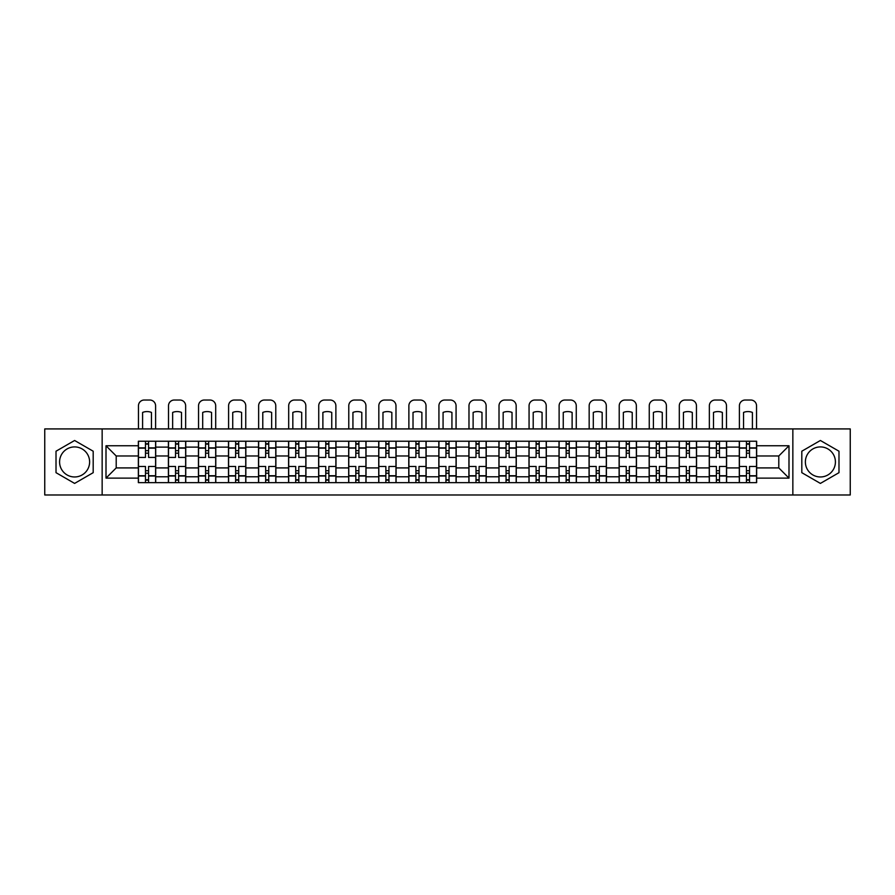 <?xml version="1.0" encoding="UTF-8"?>
<svg xmlns="http://www.w3.org/2000/svg" width="895" height="895" viewBox="0 0 895 895"><rect width="100%" height="100%" fill="white"/><g stroke="black" fill="none" stroke-linecap="round" stroke-linejoin="round"><path stroke-width="1.34" d="M74.609 476.968A15.025 15.025 0 0 1 59.585 461.943A15.025 15.025 0 0 1 74.609 446.918A15.025 15.025 0 0 1 89.623 461.943A15.025 15.025 0 0 1 74.609 476.968M820.391 476.968A15.025 15.025 0 0 1 805.377 461.943A15.025 15.025 0 0 1 820.391 446.918A15.025 15.025 0 0 1 835.415 461.943A15.025 15.025 0 0 1 820.391 476.968M792.847 494.98L850.25 494.98L850.25 428.918L44.75 428.918L44.75 494.98L792.847 494.98L792.847 428.918M168.405 482.651L168.405 447.12L155.696 447.12L155.696 482.651M155.696 447.12L155.696 441.235M168.405 447.12L168.405 441.235M185.746 441.235L185.746 482.651M198.455 482.651L198.455 441.235M215.784 441.235L215.784 482.651M228.505 482.651L228.505 441.235M245.834 441.235L245.834 482.651M258.543 482.651L258.543 441.235M275.884 441.235L275.884 482.651M288.593 482.651L288.593 441.235M305.933 441.235L305.933 482.651M318.642 482.651L318.642 441.235M335.983 441.235L335.983 482.651M348.692 482.651L348.692 441.235M366.021 441.235L366.021 482.651M378.742 482.651L378.742 441.235M396.071 441.235L396.071 482.651M408.78 482.651L408.78 441.235M426.121 441.235L426.121 482.651M438.83 482.651L438.83 441.235M456.17 441.235L456.17 482.651M468.879 482.651L468.879 441.235M486.22 441.235L486.22 482.651M498.929 482.651L498.929 441.235M516.258 441.235L516.258 482.651M528.979 482.651L528.979 441.235M546.308 441.235L546.308 482.651M559.017 482.651L559.017 441.235M576.358 441.235L576.358 482.651M589.067 482.651L589.067 441.235M606.407 441.235L606.407 482.651M619.116 482.651L619.116 441.235M636.457 441.235L636.457 482.651M649.166 482.651L649.166 441.235M666.495 441.235L666.495 482.651M679.215 482.651L679.215 441.235M696.545 441.235L696.545 482.651M709.254 482.651L709.254 441.235M726.595 441.235L726.595 482.651M739.304 482.651L739.304 441.235M739.304 467.917L726.595 467.917M709.254 467.917L696.545 467.917M679.215 467.917L666.495 467.917M649.166 467.917L636.457 467.917M619.116 467.917L606.407 467.917M589.067 467.917L576.358 467.917M559.017 467.917L546.308 467.917M528.979 467.917L516.258 467.917M498.929 467.917L486.22 467.917M468.879 467.917L456.17 467.917M438.83 467.917L426.121 467.917M408.78 467.917L396.071 467.917M378.742 467.917L366.021 467.917M348.692 467.917L335.983 467.917M318.642 467.917L305.933 467.917M288.593 467.917L275.884 467.917M258.543 467.917L245.834 467.917M228.505 467.917L215.784 467.917M198.455 467.917L185.746 467.917M168.405 467.917L155.696 467.917M739.304 455.98L726.595 455.98M709.254 455.98L696.545 455.98M679.215 455.98L666.495 455.98M649.166 455.98L636.457 455.98M619.116 455.98L606.407 455.98M589.067 455.98L576.358 455.98M559.017 455.98L546.308 455.98M528.979 455.98L516.258 455.98M498.929 455.98L486.22 455.98M468.879 455.98L456.17 455.98M438.83 455.98L426.121 455.98M408.78 455.98L396.071 455.98M378.742 455.98L366.021 455.98M348.692 455.98L335.983 455.98M318.642 455.98L305.933 455.98M288.593 455.98L275.884 455.98M258.543 455.98L245.834 455.98M228.505 455.98L215.784 455.98M198.455 455.98L185.746 455.98M168.405 455.98L155.696 455.98M116.205 467.917L138.356 467.917L138.356 455.98L116.205 455.98L116.205 467.917L106.002 478.12L106.002 445.766L138.356 445.766L138.356 455.98M756.644 455.98L756.644 467.917L778.795 467.917L778.795 455.98L756.644 455.98L756.644 441.235L138.356 441.235L138.356 445.766M756.644 445.766L788.998 445.766L788.998 478.12L756.644 478.12L756.644 467.917M138.356 467.917L138.356 482.651L756.644 482.651L756.644 478.12M138.356 478.12L106.002 478.12M102.153 494.98L102.153 428.918M93.192 451.214L74.609 440.485L56.016 451.214L56.016 472.672L74.609 483.412L93.192 472.672L93.192 451.214M838.984 451.214L820.391 440.485L801.808 451.214L801.808 472.672L820.391 483.412L838.984 472.672L838.984 451.214M148.57 479.765L145.482 479.765M145.482 444.133L148.57 444.133M178.62 479.765L175.532 479.765M175.532 444.133L178.62 444.133M208.658 479.765L205.581 479.765M205.581 444.133L208.658 444.133M238.708 479.765L235.631 479.765M235.631 444.133L238.708 444.133M268.757 479.765L265.67 479.765M265.67 444.133L268.757 444.133M298.807 479.765L295.719 479.765M295.719 444.133L298.807 444.133M328.857 479.765L325.769 479.765M325.769 444.133L328.857 444.133M358.895 479.765L355.818 479.765M355.818 444.133L358.895 444.133M388.945 479.765L385.868 479.765M385.868 444.133L388.945 444.133M418.994 479.765L415.906 479.765M415.906 444.133L418.994 444.133M449.044 479.765L445.956 479.765M445.956 444.133L449.044 444.133M479.093 479.765L476.006 479.765M476.006 444.133L479.093 444.133M509.132 479.765L506.055 479.765M506.055 444.133L509.132 444.133M539.182 479.765L536.105 479.765M536.105 444.133L539.182 444.133M569.231 479.765L566.143 479.765M566.143 444.133L569.231 444.133M599.281 479.765L596.193 479.765M596.193 444.133L599.281 444.133M629.33 479.765L626.243 479.765M626.243 444.133L629.33 444.133M659.369 479.765L656.292 479.765M656.292 444.133L659.369 444.133M689.418 479.765L686.342 479.765M686.342 444.133L689.418 444.133M719.468 479.765L716.38 479.765M716.38 444.133L719.468 444.133M749.518 479.765L746.43 479.765M746.43 444.133L749.518 444.133M106.002 445.766L116.205 455.98M778.795 467.917L788.998 478.12M778.795 455.98L788.998 445.766M155.596 482.651L155.596 457.423L148.57 457.423L148.57 441.235M145.482 441.235L145.482 457.423L138.457 457.423L138.457 441.235M155.596 457.423L155.596 441.235M138.457 482.651L138.457 466.474L145.482 466.474L145.482 482.651M148.57 482.651L148.57 466.474L155.596 466.474M145.482 453.183L148.57 453.183M138.457 466.474L138.457 457.423M148.57 470.714L145.482 470.714M148.57 480.145L145.482 480.145M145.482 473.209L148.57 473.209M148.57 450.677L145.482 450.677M145.482 443.741L148.57 443.741M155.596 428.918L155.596 405.804A5.773 5.773 0 0 0 149.823 400.02L144.229 400.02A5.773 5.773 0 0 0 138.457 405.804L138.457 428.918M142.596 428.918L142.596 412.427A11.937 11.937 0 0 1 151.456 412.427L151.456 428.918M185.645 482.651L185.645 457.423L178.62 457.423L178.62 441.235M175.532 441.235L175.532 457.423L168.506 457.423L168.506 441.235M185.645 457.423L185.645 441.235M168.506 482.651L168.506 466.474L175.532 466.474L175.532 482.651M178.62 482.651L178.62 466.474L185.645 466.474M175.532 453.183L178.62 453.183M168.506 466.474L168.506 457.423M178.62 470.714L175.532 470.714M178.62 480.145L175.532 480.145M175.532 473.209L178.62 473.209M178.62 450.677L175.532 450.677M175.532 443.741L178.62 443.741M185.645 428.918L185.645 405.804A5.773 5.773 0 0 0 179.861 400.02L174.279 400.02A5.773 5.773 0 0 0 168.506 405.804L168.506 428.918M172.645 428.918L172.645 412.427A11.937 11.937 0 0 1 181.506 412.427L181.506 428.918M215.695 482.651L215.695 457.423L208.658 457.423L208.658 441.235M205.581 441.235L205.581 457.423L198.545 457.423L198.545 441.235M215.695 457.423L215.695 441.235M198.545 482.651L198.545 466.474L205.581 466.474L205.581 482.651M208.658 482.651L208.658 466.474L215.695 466.474M205.581 453.183L208.658 453.183M198.545 466.474L198.545 457.423M208.658 470.714L205.581 470.714M208.658 480.145L205.581 480.145M205.581 473.209L208.658 473.209M208.658 450.677L205.581 450.677M205.581 443.741L208.658 443.741M215.695 428.918L215.695 405.804A5.773 5.773 0 0 0 209.911 400.02L204.328 400.02A5.773 5.773 0 0 0 198.545 405.804L198.545 428.918M202.695 428.918L202.695 412.427A11.937 11.937 0 0 1 211.556 412.427L211.556 428.918M245.745 482.651L245.745 457.423L238.708 457.423L238.708 441.235M235.631 441.235L235.631 457.423L228.594 457.423L228.594 441.235M245.745 457.423L245.745 441.235M228.594 482.651L228.594 466.474L235.631 466.474L235.631 482.651M238.708 482.651L238.708 466.474L245.745 466.474M235.631 453.183L238.708 453.183M228.594 466.474L228.594 457.423M238.708 470.714L235.631 470.714M238.708 480.145L235.631 480.145M235.631 473.209L238.708 473.209M238.708 450.677L235.631 450.677M235.631 443.741L238.708 443.741M245.745 428.918L245.745 405.804A5.773 5.773 0 0 0 239.961 400.02L234.378 400.02A5.773 5.773 0 0 0 228.594 405.804L228.594 428.918M232.734 428.918L232.734 412.427A11.937 11.937 0 0 1 241.594 412.427L241.594 428.918M275.783 482.651L275.783 457.423L268.757 457.423L268.757 441.235M265.67 441.235L265.67 457.423L258.644 457.423L258.644 441.235M275.783 457.423L275.783 441.235M258.644 482.651L258.644 466.474L265.67 466.474L265.67 482.651M268.757 482.651L268.757 466.474L275.783 466.474M265.67 453.183L268.757 453.183M258.644 466.474L258.644 457.423M268.757 470.714L265.67 470.714M268.757 480.145L265.67 480.145M265.67 473.209L268.757 473.209M268.757 450.677L265.67 450.677M265.67 443.741L268.757 443.741M275.783 428.918L275.783 405.804A5.773 5.773 0 0 0 270.01 400.02L264.428 400.02A5.773 5.773 0 0 0 258.644 405.804L258.644 428.918M262.783 428.918L262.783 412.427A11.937 11.937 0 0 1 271.644 412.427L271.644 428.918M305.833 482.651L305.833 457.423L298.807 457.423L298.807 441.235M295.719 441.235L295.719 457.423L288.693 457.423L288.693 441.235M305.833 457.423L305.833 441.235M288.693 482.651L288.693 466.474L295.719 466.474L295.719 482.651M298.807 482.651L298.807 466.474L305.833 466.474M295.719 453.183L298.807 453.183M288.693 466.474L288.693 457.423M298.807 470.714L295.719 470.714M298.807 480.145L295.719 480.145M295.719 473.209L298.807 473.209M298.807 450.677L295.719 450.677M295.719 443.741L298.807 443.741M305.833 428.918L305.833 405.804A5.773 5.773 0 0 0 300.06 400.02L294.466 400.02A5.773 5.773 0 0 0 288.693 405.804L288.693 428.918M292.833 428.918L292.833 412.427A11.937 11.937 0 0 1 301.693 412.427L301.693 428.918M335.882 482.651L335.882 457.423L328.857 457.423L328.857 441.235M325.769 441.235L325.769 457.423L318.743 457.423L318.743 441.235M335.882 457.423L335.882 441.235M318.743 482.651L318.743 466.474L325.769 466.474L325.769 482.651M328.857 482.651L328.857 466.474L335.882 466.474M325.769 453.183L328.857 453.183M318.743 466.474L318.743 457.423M328.857 470.714L325.769 470.714M328.857 480.145L325.769 480.145M325.769 473.209L328.857 473.209M328.857 450.677L325.769 450.677M325.769 443.741L328.857 443.741M335.882 428.918L335.882 405.804A5.773 5.773 0 0 0 330.098 400.02L324.516 400.02A5.773 5.773 0 0 0 318.743 405.804L318.743 428.918M322.882 428.918L322.882 412.427A11.937 11.937 0 0 1 331.743 412.427L331.743 428.918M365.932 482.651L365.932 457.423L358.895 457.423L358.895 441.235M355.818 441.235L355.818 457.423L348.781 457.423L348.781 441.235M365.932 457.423L365.932 441.235M348.781 482.651L348.781 466.474L355.818 466.474L355.818 482.651M358.895 482.651L358.895 466.474L365.932 466.474M355.818 453.183L358.895 453.183M348.781 466.474L348.781 457.423M358.895 470.714L355.818 470.714M358.895 480.145L355.818 480.145M355.818 473.209L358.895 473.209M358.895 450.677L355.818 450.677M355.818 443.741L358.895 443.741M365.932 428.918L365.932 405.804A5.773 5.773 0 0 0 360.148 400.02L354.565 400.02A5.773 5.773 0 0 0 348.781 405.804L348.781 428.918M352.932 428.918L352.932 412.427A11.937 11.937 0 0 1 361.793 412.427L361.793 428.918M395.982 482.651L395.982 457.423L388.945 457.423L388.945 441.235M385.868 441.235L385.868 457.423L378.831 457.423L378.831 441.235M395.982 457.423L395.982 441.235M378.831 482.651L378.831 466.474L385.868 466.474L385.868 482.651M388.945 482.651L388.945 466.474L395.982 466.474M385.868 453.183L388.945 453.183M378.831 466.474L378.831 457.423M388.945 470.714L385.868 470.714M388.945 480.145L385.868 480.145M385.868 473.209L388.945 473.209M388.945 450.677L385.868 450.677M385.868 443.741L388.945 443.741M395.982 428.918L395.982 405.804A5.773 5.773 0 0 0 390.198 400.02L384.615 400.02A5.773 5.773 0 0 0 378.831 405.804L378.831 428.918M382.97 428.918L382.97 412.427A11.937 11.937 0 0 1 391.831 412.427L391.831 428.918M426.02 482.651L426.02 457.423L418.994 457.423L418.994 441.235M415.906 441.235L415.906 457.423L408.881 457.423L408.881 441.235M426.02 457.423L426.02 441.235M408.881 482.651L408.881 466.474L415.906 466.474L415.906 482.651M418.994 482.651L418.994 466.474L426.02 466.474M415.906 453.183L418.994 453.183M408.881 466.474L408.881 457.423M418.994 470.714L415.906 470.714M418.994 480.145L415.906 480.145M415.906 473.209L418.994 473.209M418.994 450.677L415.906 450.677M415.906 443.741L418.994 443.741M426.02 428.918L426.02 405.804A5.773 5.773 0 0 0 420.247 400.02L414.665 400.02A5.773 5.773 0 0 0 408.881 405.804L408.881 428.918M413.02 428.918L413.02 412.427A11.937 11.937 0 0 1 421.881 412.427L421.881 428.918M456.07 482.651L456.07 457.423L449.044 457.423L449.044 441.235M445.956 441.235L445.956 457.423L438.93 457.423L438.93 441.235M456.07 457.423L456.07 441.235M438.93 482.651L438.93 466.474L445.956 466.474L445.956 482.651M449.044 482.651L449.044 466.474L456.07 466.474M445.956 453.183L449.044 453.183M438.93 466.474L438.93 457.423M449.044 470.714L445.956 470.714M449.044 480.145L445.956 480.145M445.956 473.209L449.044 473.209M449.044 450.677L445.956 450.677M445.956 443.741L449.044 443.741M456.07 428.918L456.07 405.804A5.773 5.773 0 0 0 450.297 400.02L444.703 400.02A5.773 5.773 0 0 0 438.93 405.804L438.93 428.918M443.07 428.918L443.07 412.427A11.937 11.937 0 0 1 451.93 412.427L451.93 428.918M486.119 482.651L486.119 457.423L479.093 457.423L479.093 441.235M476.006 441.235L476.006 457.423L468.98 457.423L468.98 441.235M486.119 457.423L486.119 441.235M468.98 482.651L468.98 466.474L476.006 466.474L476.006 482.651M479.093 482.651L479.093 466.474L486.119 466.474M476.006 453.183L479.093 453.183M468.98 466.474L468.98 457.423M479.093 470.714L476.006 470.714M479.093 480.145L476.006 480.145M476.006 473.209L479.093 473.209M479.093 450.677L476.006 450.677M476.006 443.741L479.093 443.741M486.119 428.918L486.119 405.804A5.773 5.773 0 0 0 480.335 400.02L474.753 400.02A5.773 5.773 0 0 0 468.98 405.804L468.98 428.918M473.119 428.918L473.119 412.427A11.937 11.937 0 0 1 481.98 412.427L481.98 428.918M516.169 482.651L516.169 457.423L509.132 457.423L509.132 441.235M506.055 441.235L506.055 457.423L499.018 457.423L499.018 441.235M516.169 457.423L516.169 441.235M499.018 482.651L499.018 466.474L506.055 466.474L506.055 482.651M509.132 482.651L509.132 466.474L516.169 466.474M506.055 453.183L509.132 453.183M499.018 466.474L499.018 457.423M509.132 470.714L506.055 470.714M509.132 480.145L506.055 480.145M506.055 473.209L509.132 473.209M509.132 450.677L506.055 450.677M506.055 443.741L509.132 443.741M516.169 428.918L516.169 405.804A5.773 5.773 0 0 0 510.385 400.02L504.802 400.02A5.773 5.773 0 0 0 499.018 405.804L499.018 428.918M503.169 428.918L503.169 412.427A11.937 11.937 0 0 1 512.029 412.427L512.029 428.918M546.218 482.651L546.218 457.423L539.182 457.423L539.182 441.235M536.105 441.235L536.105 457.423L529.068 457.423L529.068 441.235M546.218 457.423L546.218 441.235M529.068 482.651L529.068 466.474L536.105 466.474L536.105 482.651M539.182 482.651L539.182 466.474L546.218 466.474M536.105 453.183L539.182 453.183M529.068 466.474L529.068 457.423M539.182 470.714L536.105 470.714M539.182 480.145L536.105 480.145M536.105 473.209L539.182 473.209M539.182 450.677L536.105 450.677M536.105 443.741L539.182 443.741M546.218 428.918L546.218 405.804A5.773 5.773 0 0 0 540.435 400.02L534.852 400.02A5.773 5.773 0 0 0 529.068 405.804L529.068 428.918M533.207 428.918L533.207 412.427A11.937 11.937 0 0 1 542.068 412.427L542.068 428.918M576.257 482.651L576.257 457.423L569.231 457.423L569.231 441.235M566.143 441.235L566.143 457.423L559.118 457.423L559.118 441.235M576.257 457.423L576.257 441.235M559.118 482.651L559.118 466.474L566.143 466.474L566.143 482.651M569.231 482.651L569.231 466.474L576.257 466.474M566.143 453.183L569.231 453.183M559.118 466.474L559.118 457.423M569.231 470.714L566.143 470.714M569.231 480.145L566.143 480.145M566.143 473.209L569.231 473.209M569.231 450.677L566.143 450.677M566.143 443.741L569.231 443.741M576.257 428.918L576.257 405.804A5.773 5.773 0 0 0 570.484 400.02L564.902 400.02A5.773 5.773 0 0 0 559.118 405.804L559.118 428.918M563.257 428.918L563.257 412.427A11.937 11.937 0 0 1 572.118 412.427L572.118 428.918M606.307 482.651L606.307 457.423L599.281 457.423L599.281 441.235M596.193 441.235L596.193 457.423L589.167 457.423L589.167 441.235M606.307 457.423L606.307 441.235M589.167 482.651L589.167 466.474L596.193 466.474L596.193 482.651M599.281 482.651L599.281 466.474L606.307 466.474M596.193 453.183L599.281 453.183M589.167 466.474L589.167 457.423M599.281 470.714L596.193 470.714M599.281 480.145L596.193 480.145M596.193 473.209L599.281 473.209M599.281 450.677L596.193 450.677M596.193 443.741L599.281 443.741M606.307 428.918L606.307 405.804A5.773 5.773 0 0 0 600.534 400.02L594.94 400.02A5.773 5.773 0 0 0 589.167 405.804L589.167 428.918M593.307 428.918L593.307 412.427A11.937 11.937 0 0 1 602.167 412.427L602.167 428.918M636.356 482.651L636.356 457.423L629.33 457.423L629.33 441.235M626.243 441.235L626.243 457.423L619.217 457.423L619.217 441.235M636.356 457.423L636.356 441.235M619.217 482.651L619.217 466.474L626.243 466.474L626.243 482.651M629.33 482.651L629.33 466.474L636.356 466.474M626.243 453.183L629.33 453.183M619.217 466.474L619.217 457.423M629.33 470.714L626.243 470.714M629.33 480.145L626.243 480.145M626.243 473.209L629.33 473.209M629.33 450.677L626.243 450.677M626.243 443.741L629.33 443.741M636.356 428.918L636.356 405.804A5.773 5.773 0 0 0 630.572 400.02L624.99 400.02A5.773 5.773 0 0 0 619.217 405.804L619.217 428.918M623.356 428.918L623.356 412.427A11.937 11.937 0 0 1 632.217 412.427L632.217 428.918M666.406 482.651L666.406 457.423L659.369 457.423L659.369 441.235M656.292 441.235L656.292 457.423L649.255 457.423L649.255 441.235M666.406 457.423L666.406 441.235M649.255 482.651L649.255 466.474L656.292 466.474L656.292 482.651M659.369 482.651L659.369 466.474L666.406 466.474M656.292 453.183L659.369 453.183M649.255 466.474L649.255 457.423M659.369 470.714L656.292 470.714M659.369 480.145L656.292 480.145M656.292 473.209L659.369 473.209M659.369 450.677L656.292 450.677M656.292 443.741L659.369 443.741M666.406 428.918L666.406 405.804A5.773 5.773 0 0 0 660.622 400.02L655.039 400.02A5.773 5.773 0 0 0 649.255 405.804L649.255 428.918M653.406 428.918L653.406 412.427A11.937 11.937 0 0 1 662.266 412.427L662.266 428.918M696.455 482.651L696.455 457.423L689.418 457.423L689.418 441.235M686.342 441.235L686.342 457.423L679.305 457.423L679.305 441.235M696.455 457.423L696.455 441.235M679.305 482.651L679.305 466.474L686.342 466.474L686.342 482.651M689.418 482.651L689.418 466.474L696.455 466.474M686.342 453.183L689.418 453.183M679.305 466.474L679.305 457.423M689.418 470.714L686.342 470.714M689.418 480.145L686.342 480.145M686.342 473.209L689.418 473.209M689.418 450.677L686.342 450.677M686.342 443.741L689.418 443.741M696.455 428.918L696.455 405.804A5.773 5.773 0 0 0 690.671 400.02L685.089 400.02A5.773 5.773 0 0 0 679.305 405.804L679.305 428.918M683.444 428.918L683.444 412.427A11.937 11.937 0 0 1 692.305 412.427L692.305 428.918M726.494 482.651L726.494 457.423L719.468 457.423L719.468 441.235M716.38 441.235L716.38 457.423L709.355 457.423L709.355 441.235M726.494 457.423L726.494 441.235M709.355 482.651L709.355 466.474L716.38 466.474L716.38 482.651M719.468 482.651L719.468 466.474L726.494 466.474M716.38 453.183L719.468 453.183M709.355 466.474L709.355 457.423M719.468 470.714L716.38 470.714M719.468 480.145L716.38 480.145M716.38 473.209L719.468 473.209M719.468 450.677L716.38 450.677M716.38 443.741L719.468 443.741M726.494 428.918L726.494 405.804A5.773 5.773 0 0 0 720.721 400.02L715.139 400.02A5.773 5.773 0 0 0 709.355 405.804L709.355 428.918M713.494 428.918L713.494 412.427A11.937 11.937 0 0 1 722.354 412.427L722.354 428.918M756.543 482.651L756.543 457.423L749.518 457.423L749.518 441.235M746.43 441.235L746.43 457.423L739.404 457.423L739.404 441.235M756.543 457.423L756.543 441.235M739.404 482.651L739.404 466.474L746.43 466.474L746.43 482.651M749.518 482.651L749.518 466.474L756.543 466.474M746.43 453.183L749.518 453.183M739.404 466.474L739.404 457.423M749.518 470.714L746.43 470.714M749.518 480.145L746.43 480.145M746.43 473.209L749.518 473.209M749.518 450.677L746.43 450.677M746.43 443.741L749.518 443.741M756.543 428.918L756.543 405.804A5.773 5.773 0 0 0 750.771 400.02L745.177 400.02A5.773 5.773 0 0 0 739.404 405.804L739.404 428.918M743.544 428.918L743.544 412.427A11.937 11.937 0 0 1 752.404 412.427L752.404 428.918M709.254 447.12L696.545 447.12M679.215 447.12L666.495 447.12M649.166 447.12L636.457 447.12M619.116 447.12L606.407 447.12M589.067 447.12L576.358 447.12M559.017 447.12L546.308 447.12M528.979 447.12L516.258 447.12M498.929 447.12L486.22 447.12M468.879 447.12L456.17 447.12M438.83 447.12L426.121 447.12M408.78 447.12L396.071 447.12M378.742 447.12L366.021 447.12M348.692 447.12L335.983 447.12M318.642 447.12L305.933 447.12M288.593 447.12L275.884 447.12M258.543 447.12L245.834 447.12M228.505 447.12L215.784 447.12M198.455 447.12L185.746 447.12M739.304 447.12L726.595 447.12M709.254 476.778L696.545 476.778M679.215 476.778L666.495 476.778M649.166 476.778L636.457 476.778M619.116 476.778L606.407 476.778M589.067 476.778L576.358 476.778M559.017 476.778L546.308 476.778M528.979 476.778L516.258 476.778M498.929 476.778L486.22 476.778M468.879 476.778L456.17 476.778M438.83 476.778L426.121 476.778M408.78 476.778L396.071 476.778M378.742 476.778L366.021 476.778M348.692 476.778L335.983 476.778M318.642 476.778L305.933 476.778M288.593 476.778L275.884 476.778M258.543 476.778L245.834 476.778M228.505 476.778L215.784 476.778M198.455 476.778L185.746 476.778M168.405 476.778L155.696 476.778M739.304 476.778L726.595 476.778M155.596 447.88L148.57 447.88M145.482 447.88L138.457 447.88M145.482 448.138L138.457 448.138M145.482 475.748L138.457 475.748M145.482 476.006L138.457 476.006M155.596 476.006L148.57 476.006M155.596 448.138L148.57 448.138M155.596 475.748L148.57 475.748M185.645 447.88L178.62 447.88M175.532 447.88L168.506 447.88M175.532 448.138L168.506 448.138M175.532 475.748L168.506 475.748M175.532 476.006L168.506 476.006M185.645 476.006L178.62 476.006M185.645 448.138L178.62 448.138M185.645 475.748L178.62 475.748M215.695 447.88L208.658 447.88M205.581 447.88L198.545 447.88M205.581 448.138L198.545 448.138M205.581 475.748L198.545 475.748M205.581 476.006L198.545 476.006M215.695 476.006L208.658 476.006M215.695 448.138L208.658 448.138M215.695 475.748L208.658 475.748M245.745 447.88L238.708 447.88M235.631 447.88L228.594 447.88M235.631 448.138L228.594 448.138M235.631 475.748L228.594 475.748M235.631 476.006L228.594 476.006M245.745 476.006L238.708 476.006M245.745 448.138L238.708 448.138M245.745 475.748L238.708 475.748M275.783 447.88L268.757 447.88M265.67 447.88L258.644 447.88M265.67 448.138L258.644 448.138M265.67 475.748L258.644 475.748M265.67 476.006L258.644 476.006M275.783 476.006L268.757 476.006M275.783 448.138L268.757 448.138M275.783 475.748L268.757 475.748M305.833 447.88L298.807 447.88M295.719 447.88L288.693 447.88M295.719 448.138L288.693 448.138M295.719 475.748L288.693 475.748M295.719 476.006L288.693 476.006M305.833 476.006L298.807 476.006M305.833 448.138L298.807 448.138M305.833 475.748L298.807 475.748M335.882 447.88L328.857 447.88M325.769 447.88L318.743 447.88M325.769 448.138L318.743 448.138M325.769 475.748L318.743 475.748M325.769 476.006L318.743 476.006M335.882 476.006L328.857 476.006M335.882 448.138L328.857 448.138M335.882 475.748L328.857 475.748M365.932 447.88L358.895 447.88M355.818 447.88L348.781 447.88M355.818 448.138L348.781 448.138M355.818 475.748L348.781 475.748M355.818 476.006L348.781 476.006M365.932 476.006L358.895 476.006M365.932 448.138L358.895 448.138M365.932 475.748L358.895 475.748M395.982 447.88L388.945 447.88M385.868 447.88L378.831 447.88M385.868 448.138L378.831 448.138M385.868 475.748L378.831 475.748M385.868 476.006L378.831 476.006M395.982 476.006L388.945 476.006M395.982 448.138L388.945 448.138M395.982 475.748L388.945 475.748M426.02 447.88L418.994 447.88M415.906 447.88L408.881 447.88M415.906 448.138L408.881 448.138M415.906 475.748L408.881 475.748M415.906 476.006L408.881 476.006M426.02 476.006L418.994 476.006M426.02 448.138L418.994 448.138M426.02 475.748L418.994 475.748M456.07 447.88L449.044 447.88M445.956 447.88L438.93 447.88M445.956 448.138L438.93 448.138M445.956 475.748L438.93 475.748M445.956 476.006L438.93 476.006M456.07 476.006L449.044 476.006M456.07 448.138L449.044 448.138M456.07 475.748L449.044 475.748M486.119 447.88L479.093 447.88M476.006 447.88L468.98 447.88M476.006 448.138L468.98 448.138M476.006 475.748L468.98 475.748M476.006 476.006L468.98 476.006M486.119 476.006L479.093 476.006M486.119 448.138L479.093 448.138M486.119 475.748L479.093 475.748M516.169 447.88L509.132 447.88M506.055 447.88L499.018 447.88M506.055 448.138L499.018 448.138M506.055 475.748L499.018 475.748M506.055 476.006L499.018 476.006M516.169 476.006L509.132 476.006M516.169 448.138L509.132 448.138M516.169 475.748L509.132 475.748M546.218 447.88L539.182 447.88M536.105 447.88L529.068 447.88M536.105 448.138L529.068 448.138M536.105 475.748L529.068 475.748M536.105 476.006L529.068 476.006M546.218 476.006L539.182 476.006M546.218 448.138L539.182 448.138M546.218 475.748L539.182 475.748M576.257 447.88L569.231 447.88M566.143 447.88L559.118 447.88M566.143 448.138L559.118 448.138M566.143 475.748L559.118 475.748M566.143 476.006L559.118 476.006M576.257 476.006L569.231 476.006M576.257 448.138L569.231 448.138M576.257 475.748L569.231 475.748M606.307 447.88L599.281 447.88M596.193 447.88L589.167 447.88M596.193 448.138L589.167 448.138M596.193 475.748L589.167 475.748M596.193 476.006L589.167 476.006M606.307 476.006L599.281 476.006M606.307 448.138L599.281 448.138M606.307 475.748L599.281 475.748M636.356 447.88L629.33 447.88M626.243 447.88L619.217 447.88M626.243 448.138L619.217 448.138M626.243 475.748L619.217 475.748M626.243 476.006L619.217 476.006M636.356 476.006L629.33 476.006M636.356 448.138L629.33 448.138M636.356 475.748L629.33 475.748M666.406 447.88L659.369 447.88M656.292 447.88L649.255 447.88M656.292 448.138L649.255 448.138M656.292 475.748L649.255 475.748M656.292 476.006L649.255 476.006M666.406 476.006L659.369 476.006M666.406 448.138L659.369 448.138M666.406 475.748L659.369 475.748M696.455 447.88L689.418 447.88M686.342 447.88L679.305 447.88M686.342 448.138L679.305 448.138M686.342 475.748L679.305 475.748M686.342 476.006L679.305 476.006M696.455 476.006L689.418 476.006M696.455 448.138L689.418 448.138M696.455 475.748L689.418 475.748M726.494 447.88L719.468 447.88M716.38 447.88L709.355 447.88M716.38 448.138L709.355 448.138M716.38 475.748L709.355 475.748M716.38 476.006L709.355 476.006M726.494 476.006L719.468 476.006M726.494 448.138L719.468 448.138M726.494 475.748L719.468 475.748M756.543 447.88L749.518 447.88M746.43 447.88L739.404 447.88M746.43 448.138L739.404 448.138M746.43 475.748L739.404 475.748M746.43 476.006L739.404 476.006M756.543 476.006L749.518 476.006M756.543 448.138L749.518 448.138M756.543 475.748L749.518 475.748"/></g></svg>
